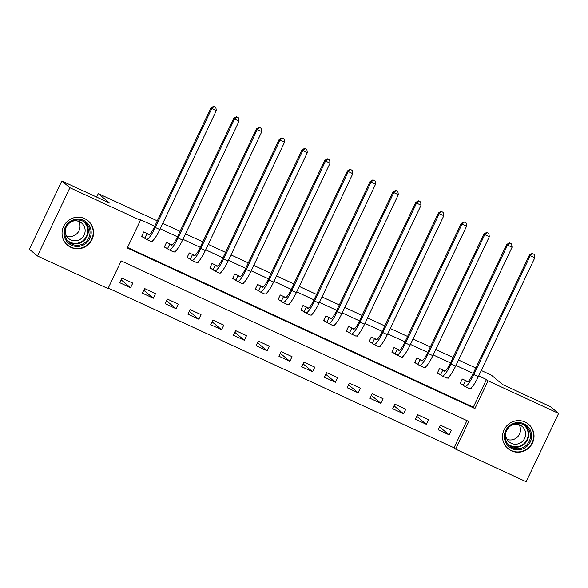 <?xml version="1.0" encoding="UTF-8"?>
<svg xmlns="http://www.w3.org/2000/svg" width="588" height="588" viewBox="0 0 588 588"><rect width="100%" height="100%" fill="white"/><g stroke="black" fill="none" stroke-linecap="round" stroke-linejoin="round"><path stroke-width="0.88" d="M84.65 218.611A15.957 15.619 -50.2 0 1 91.015 241.352A15.957 15.619 -50.2 0 1 67.591 245.262A15.957 15.619 -50.2 0 1 84.65 218.611M525.106 422.037A15.957 15.619 -50.2 0 1 531.479 444.778A15.957 15.619 -50.2 0 1 508.054 448.688A15.957 15.619 -50.2 0 1 525.106 422.037M526.179 481.712L455.649 449.136L468.79 421.456L121.157 260.903L108.016 288.583L37.485 256.008L69.906 187.726L140.436 220.302L127.295 247.982L474.928 408.542L488.069 380.855L558.6 413.43L526.179 481.712M108.251 288.091L454.032 447.791L455.649 449.136M69.906 187.726L61.821 180.986L29.4 249.268L37.485 256.008M454.032 447.791L466.938 420.604M451.283 430.21L440.361 425.168L438.17 429.777L449.092 434.819L451.283 430.21M428.534 419.7L417.612 414.658L415.422 419.273L426.344 424.315L428.534 419.7M405.779 409.197L394.864 404.147L392.674 408.763L403.589 413.805L405.779 409.197M383.031 398.686L372.108 393.644L369.918 398.252L380.84 403.302L383.031 398.686M360.282 388.176L349.36 383.133L347.17 387.749L358.092 392.791L360.282 388.176M337.527 377.672L326.612 372.63L324.422 377.239L335.336 382.281L337.527 377.672M314.778 367.162L303.856 362.12L301.666 366.736L312.588 371.778L314.778 367.162M292.03 356.659L281.108 351.609L278.918 356.225L289.84 361.267L292.03 356.659M269.275 346.148L258.353 341.106L256.162 345.715L267.084 350.764L269.275 346.148M246.526 335.638L235.604 330.596L233.414 335.211L244.336 340.254L246.526 335.638M223.778 325.135L212.856 320.092L210.666 324.701L221.58 329.743L223.778 325.135M201.023 314.624L190.1 309.582L187.91 314.198L198.832 319.24L201.023 314.624M178.274 304.121L167.352 299.071L165.162 303.687L176.084 308.729L178.274 304.121M155.519 293.61L144.604 288.568L142.414 293.177L153.328 298.226L155.519 293.61M132.77 283.1L121.848 278.058L119.658 282.674L130.58 287.716L132.77 283.1M127.53 247.489L473.311 407.19L486.452 379.51L478.705 375.93M473.23 373.402L455.957 365.42M450.481 362.892L433.202 354.917M427.726 352.388L410.453 344.406M404.978 341.878L387.705 333.896M382.222 331.367L364.95 323.393M359.474 320.864L342.201 312.882M336.726 310.354L319.446 302.379M313.97 299.851L296.697 291.868M291.222 289.34L273.949 281.358M268.473 278.83L251.194 270.855M245.718 268.326L228.445 260.344M222.97 257.816L205.697 249.841M200.221 247.305L182.941 239.331M177.466 236.802L160.193 228.82M154.718 226.292L138.819 218.949L140.436 220.302M467.901 381.627L462.271 379.025L460.081 383.641L463.05 385.015M471.532 387.573L471.003 388.683L470.451 388.433M445.145 371.116L439.523 368.522L437.332 373.13L440.302 374.505M448.776 377.062L448.247 378.18L447.696 377.922M422.397 360.613L416.767 358.011L414.577 362.627L417.546 363.994M426.028 366.552L425.499 367.669L424.948 367.412M399.649 350.103L394.019 347.508L391.829 352.116L394.798 353.491M403.28 356.049L402.751 357.159L402.192 356.909M376.893 339.599L371.271 336.998L369.08 341.613L372.042 342.98M380.524 345.538L379.995 346.655L379.444 346.398M354.145 329.089L348.515 326.487L346.325 331.103L349.294 332.477M357.776 335.035L357.247 336.145L356.695 335.895M331.389 318.578L325.767 315.984L323.576 320.592L326.546 321.967M335.028 324.525L334.499 325.642L333.94 325.385M308.641 308.075L303.011 305.473L300.821 310.089L303.79 311.456M312.272 314.014L311.743 315.131L311.192 314.874M285.893 297.565L280.263 294.97L278.073 299.579L281.042 300.953M289.524 303.511L288.995 304.621L288.443 304.371M263.137 287.062L257.515 284.46L255.324 289.075L258.294 290.443M266.776 293L266.239 294.118L265.688 293.86M240.389 276.551L234.759 273.949L232.569 278.565L235.538 279.939M244.02 282.49L243.491 283.607L242.94 283.357M217.641 266.041L212.011 263.446L209.82 268.054L212.79 269.429M221.272 271.987L220.743 273.104L220.184 272.847M194.885 255.537L189.262 252.936L187.072 257.551L190.042 258.918M198.516 261.476L197.987 262.593L197.436 262.336M172.137 245.027L166.507 242.432L164.317 247.041L167.286 248.415M175.768 250.973L175.239 252.083L174.687 251.833M149.381 234.524L143.759 231.922L141.568 236.538L144.538 237.905M153.02 240.463L152.49 241.58L151.932 241.323M61.821 180.986L109.603 203.051L98.277 193.606L96.638 197.061M98.277 193.606L157.29 220.868M162.766 223.396L180.046 231.371M185.521 233.899L202.794 241.881M208.27 244.41L225.549 252.392M231.025 254.92L248.298 262.895M253.773 265.423L271.046 273.405M276.522 275.934L293.802 283.908M299.277 286.437L316.55 294.419M322.026 296.947L339.298 304.929M344.774 307.458L362.054 315.433M367.529 317.961L384.802 325.943M390.278 328.471L407.558 336.446M413.033 338.975L430.306 346.957M435.781 349.485L453.054 357.467M458.53 359.996L475.81 367.97M481.285 370.499L491.414 375.181L502.74 384.618L550.515 406.69L558.6 413.43M486.452 379.51L488.069 380.855M473.311 407.19L474.928 408.542M470.591 388.345L471.003 388.683M439.552 426.866L449.092 434.819M121.04 279.763L130.58 287.716M143.795 290.266L153.328 298.226M166.544 300.777L176.084 308.729M189.292 311.287L198.832 319.24M212.047 321.79L221.58 329.743M234.796 332.301L244.336 340.254M257.544 342.804L267.084 350.764M280.3 353.315L289.84 361.267M303.048 363.825L312.588 371.778M325.803 374.328L335.336 382.281M348.552 384.839L358.092 392.791M371.3 395.342L380.84 403.302M394.056 405.852L403.589 413.805M416.804 416.363L426.344 424.315M447.843 377.834L448.247 378.18M425.087 367.331L425.499 367.669M402.339 356.82L402.751 357.159M379.591 346.31L379.995 346.655M356.835 335.807L357.247 336.145M334.087 325.296L334.499 325.642M311.339 314.793L311.743 315.131M288.583 304.283L288.995 304.621M265.835 293.772L266.239 294.118M243.079 283.269L243.491 283.607M220.331 272.759L220.743 273.104M197.583 262.255L197.987 262.593M174.827 251.745L175.239 252.083M152.079 241.234L152.49 241.58M465.24 380.399L466.99 381.781A10.231 2.036 -65.2 0 0 467.085 381.84A10.231 2.036 -65.2 0 0 472.995 373.902L529.472 254.957L532.213 253.391L534.36 254.501L532.213 253.391M534.36 254.501L534.83 257.735L530.28 255.633L473.803 374.578A15.347 3.058 114.8 0 1 464.939 386.485A15.347 3.058 114.8 0 1 464.799 386.397L460.206 383.376M534.83 257.735L478.353 376.68A15.347 3.058 114.8 0 1 469.489 388.58L464.939 386.485M532.537 253.663L530.28 255.633L529.472 254.957M465.549 380.576L463.359 385.191M442.492 369.889L444.241 371.271A10.231 2.036 -65.2 0 0 444.337 371.329A10.231 2.036 -65.2 0 0 450.239 363.391L506.716 244.454L509.465 242.888L511.611 243.998L509.465 242.888M511.611 243.998L512.075 247.225L507.525 245.123L451.047 364.068A15.347 3.058 114.8 0 1 442.191 375.975A15.347 3.058 114.8 0 1 442.051 375.886L437.457 372.865M512.075 247.225L455.597 366.17A15.347 3.058 114.8 0 1 446.74 378.077L442.191 375.975M509.789 243.153L507.525 245.123L506.716 244.454M442.801 370.072L440.61 374.681M419.736 359.386L421.493 360.767A10.231 2.036 -65.2 0 0 421.581 360.826A10.231 2.036 -65.2 0 0 427.491 352.888L483.968 233.943L486.717 232.378L488.856 233.487L486.717 232.378M488.856 233.487L489.326 236.721L484.777 234.619L428.299 353.557A15.347 3.058 114.8 0 1 419.442 365.464A15.347 3.058 114.8 0 1 419.303 365.376L414.702 362.362M489.326 236.721L432.849 355.659A15.347 3.058 114.8 0 1 423.992 367.566L419.442 365.464M487.04 232.65L484.777 234.619L483.968 233.943M420.053 359.562L417.862 364.178M396.988 348.875L398.738 350.257A10.231 2.036 -65.2 0 0 398.833 350.316A10.231 2.036 -65.2 0 0 404.735 342.378L461.22 223.44L463.961 221.867L466.108 222.977L463.961 221.867M466.108 222.977L466.578 226.211L462.028 224.109L405.551 343.054A15.347 3.058 114.8 0 1 396.687 354.961A15.347 3.058 114.8 0 1 396.547 354.873L391.953 351.852M466.578 226.211L410.101 345.156A15.347 3.058 114.8 0 1 401.236 357.063L396.687 354.961M464.285 222.139L462.028 224.109L461.22 223.44M397.297 349.051L395.107 353.667M374.24 338.372L375.989 339.746A10.231 2.036 -65.2 0 0 376.085 339.805A10.231 2.036 -65.2 0 0 381.987 331.867L438.464 212.929L441.213 211.364L443.359 212.474L441.213 211.364M443.359 212.474L443.822 215.708L439.273 213.606L382.795 332.543A15.347 3.058 114.8 0 1 373.939 344.45A15.347 3.058 114.8 0 1 373.799 344.362L369.205 341.349M443.822 215.708L387.345 334.646A15.347 3.058 114.8 0 1 378.488 346.553L373.939 344.45M441.537 211.629L439.273 213.606L438.464 212.929M374.549 338.548L372.358 343.164M510.333 425.073A13.811 13.517 -50.2 0 1 529.281 428.27A13.811 13.517 -50.2 0 1 525.694 447.358A13.811 13.517 -50.2 0 1 506.746 444.168A13.811 13.517 -50.2 0 1 510.333 425.073M524.966 446.402A12.789 12.51 129.8 0 0 526.039 426.263A12.789 12.51 129.8 0 0 510.737 425.763A12.789 12.51 129.8 0 0 509.664 445.902A12.789 12.51 129.8 0 0 524.966 446.402M519.167 424.837A10.069 9.849 -50.2 0 1 507.025 439.398M511.56 425.227A10.069 9.849 -50.2 0 1 521.247 442.367A10.069 9.849 -50.2 0 1 506.048 431.842M504.864 445.028A15.854 15.516 129.8 0 0 526.833 449.011A15.854 15.516 129.8 0 0 524.32 421.699M71.64 245.247A13.811 13.517 -50.2 0 1 65.268 227.115A13.811 13.517 -50.2 0 1 83.467 220.331A13.811 13.517 -50.2 0 1 89.839 238.463A13.811 13.517 -50.2 0 1 71.64 245.247M82.871 221.125A12.789 12.51 129.8 0 0 69.208 242.476A12.789 12.51 129.8 0 0 87.972 239.345A12.789 12.51 129.8 0 0 82.871 221.125M71.104 221.801A10.069 9.849 -50.2 0 1 83.518 236.082A10.069 9.849 -50.2 0 1 65.584 228.416M64.408 241.602A15.854 15.516 129.8 0 0 90.677 241.087A15.854 15.516 129.8 0 0 83.856 218.273M78.704 221.411A10.069 9.849 -50.2 0 1 66.562 235.972M351.484 327.861L353.241 329.243A10.231 2.036 -65.2 0 0 353.329 329.302A10.231 2.036 -65.2 0 0 359.239 321.364L415.716 202.419L418.465 200.853L420.604 201.963L418.465 200.853M420.604 201.963L421.074 205.197L416.525 203.095L360.047 322.04A15.347 3.058 114.8 0 1 351.183 333.947A15.347 3.058 114.8 0 1 351.051 333.859L346.45 330.838M421.074 205.197L364.597 324.142A15.347 3.058 114.8 0 1 355.74 336.042L351.183 333.947M418.788 201.125L416.525 203.095L415.716 202.419M351.8 328.038L349.603 332.654M328.736 317.351L330.485 318.733A10.231 2.036 -65.2 0 0 330.581 318.792A10.231 2.036 -65.2 0 0 336.483 310.854L392.96 191.916L395.709 190.35L397.855 191.46L395.709 190.35M397.855 191.46L398.326 194.687L393.769 192.585L337.291 311.53A15.347 3.058 114.8 0 1 328.435 323.437A15.347 3.058 114.8 0 1 328.295 323.349L323.701 320.328M398.326 194.687L341.841 313.632A15.347 3.058 114.8 0 1 332.984 325.539L328.435 323.437M396.033 190.615L393.769 192.585L392.96 191.916M329.045 317.535L326.854 322.143M305.981 306.848L307.737 308.23A10.231 2.036 -65.2 0 0 307.825 308.288A10.231 2.036 -65.2 0 0 313.735 300.35L370.212 181.405L372.961 179.84L375.1 180.95L372.961 179.84M375.1 180.95L375.57 184.184L371.021 182.082L314.543 301.019A15.347 3.058 114.8 0 1 305.686 312.926A15.347 3.058 114.8 0 1 305.547 312.838L300.953 309.825M375.57 184.184L319.093 303.121A15.347 3.058 114.8 0 1 310.236 315.028L305.686 312.926M373.284 180.112L371.021 182.082L370.212 181.405M306.297 307.024L304.106 311.64M283.232 296.337L284.982 297.719A10.231 2.036 -65.2 0 0 285.077 297.778A10.231 2.036 -65.2 0 0 290.986 289.84L347.464 170.902L350.205 169.329L352.352 170.439L350.205 169.329M352.352 170.439L352.822 173.673L348.272 171.571L291.795 290.516A15.347 3.058 114.8 0 1 282.931 302.423A15.347 3.058 114.8 0 1 282.791 302.335L278.197 299.314M352.822 173.673L296.345 292.618A15.347 3.058 114.8 0 1 287.481 304.525L282.931 302.423M350.529 169.601L348.272 171.571L347.464 170.902M283.541 296.514L281.351 301.13M260.484 285.834L262.233 287.209A10.231 2.036 -65.2 0 0 262.329 287.267A10.231 2.036 -65.2 0 0 268.231 279.329L324.708 160.392L327.457 158.826L329.603 159.936L327.457 158.826M329.603 159.936L330.066 163.17L325.517 161.068L269.039 280.006A15.347 3.058 114.8 0 1 260.183 291.913A15.347 3.058 114.8 0 1 260.043 291.824L255.449 288.811M330.066 163.17L273.589 282.108A15.347 3.058 114.8 0 1 264.732 294.015L260.183 291.913M327.781 159.091L325.517 161.068L324.708 160.392M260.793 286.011L258.602 290.626M237.728 275.324L239.485 276.705A10.231 2.036 -65.2 0 0 239.573 276.764A10.231 2.036 -65.2 0 0 245.483 268.826L301.96 149.881L304.709 148.316L306.848 149.425L304.709 148.316M306.848 149.425L307.318 152.659L302.769 150.557L246.291 269.502A15.347 3.058 114.8 0 1 237.434 281.409A15.347 3.058 114.8 0 1 237.295 281.321L232.694 278.3M307.318 152.659L250.841 271.605A15.347 3.058 114.8 0 1 241.984 283.504L237.434 281.409M305.032 148.588L302.769 150.557L301.96 149.881M238.044 275.5L235.854 280.116M214.98 264.813L216.729 266.195A10.231 2.036 -65.2 0 0 216.825 266.254A10.231 2.036 -65.2 0 0 222.734 258.316L279.212 139.378L281.953 137.812L284.1 138.922L281.953 137.812M284.1 138.922L284.57 142.149L280.02 140.047L223.543 258.992A15.347 3.058 114.8 0 1 214.679 270.899A15.347 3.058 114.8 0 1 214.539 270.811L209.945 267.79M284.57 142.149L228.093 261.094A15.347 3.058 114.8 0 1 219.228 273.001L214.679 270.899M282.277 138.077L280.02 140.047L279.212 139.378M215.289 264.997L213.099 269.605M192.232 254.31L193.981 255.692A10.231 2.036 -65.2 0 0 194.077 255.751A10.231 2.036 -65.2 0 0 199.979 247.813L256.456 128.868L259.205 127.302L261.351 128.412L259.205 127.302M261.351 128.412L261.814 131.646L257.265 129.544L200.787 248.481A15.347 3.058 114.8 0 1 191.931 260.388A15.347 3.058 114.8 0 1 191.791 260.3L187.197 257.287M261.814 131.646L205.337 250.584A15.347 3.058 114.8 0 1 196.48 262.491L191.931 260.388M259.529 127.574L257.265 129.544L256.456 128.868M192.541 254.486L190.35 259.102M169.476 243.799L171.233 245.181A10.231 2.036 -65.2 0 0 171.321 245.24A10.231 2.036 -65.2 0 0 177.231 237.302L233.708 118.357L236.457 116.791L238.596 117.901L236.457 116.791M238.596 117.901L239.066 121.135L234.516 119.033L178.039 237.978A15.347 3.058 114.8 0 1 169.175 249.885A15.347 3.058 114.8 0 1 169.043 249.797L164.442 246.776M239.066 121.135L182.589 240.08A15.347 3.058 114.8 0 1 173.732 251.987L169.175 249.885M236.78 117.063L234.516 119.033L233.708 118.357M169.792 243.976L167.595 248.592M146.728 233.289L148.477 234.671A10.231 2.036 -65.2 0 0 148.573 234.73A10.231 2.036 -65.2 0 0 154.475 226.792L210.952 107.854L213.701 106.288L215.847 107.398L213.701 106.288M215.847 107.398L216.318 110.632L211.761 108.53L155.283 227.468A15.347 3.058 114.8 0 1 146.427 239.375A15.347 3.058 114.8 0 1 146.287 239.287L141.693 236.273M216.318 110.632L159.833 229.57A15.347 3.058 114.8 0 1 150.976 241.477L146.427 239.375M214.025 106.553L211.761 108.53L210.952 107.854M147.037 233.473L144.846 238.089M478.353 376.68L473.803 374.578M455.597 366.17L451.047 364.068M432.849 355.659L428.299 353.557M410.101 345.156L405.551 343.054M387.345 334.646L382.795 332.543M525.165 425.602A12.789 12.51 -50.2 0 1 508.855 445.16M507.415 443.44A12.37 12.105 129.8 0 0 522.886 444.521A12.37 12.105 129.8 0 0 523.21 424.499M84.709 222.168A12.789 12.51 -50.2 0 1 68.392 241.734M66.959 240.014A12.37 12.105 129.8 0 0 86.024 237.192A12.37 12.105 129.8 0 0 82.754 221.066M364.597 324.142L360.047 322.04M341.841 313.632L337.291 311.53M319.093 303.121L314.543 301.019M296.345 292.618L291.795 290.516M273.589 282.108L269.039 280.006M250.841 271.605L246.291 269.502M228.093 261.094L223.543 258.992M205.337 250.584L200.787 248.481M182.589 240.08L178.039 237.978M159.833 229.57L155.283 227.468M507.863 448.394L506.76 447.483M528.171 424.044L527.068 423.125M87.708 220.618L86.612 219.699M67.4 244.968L66.304 244.049"/></g></svg>
